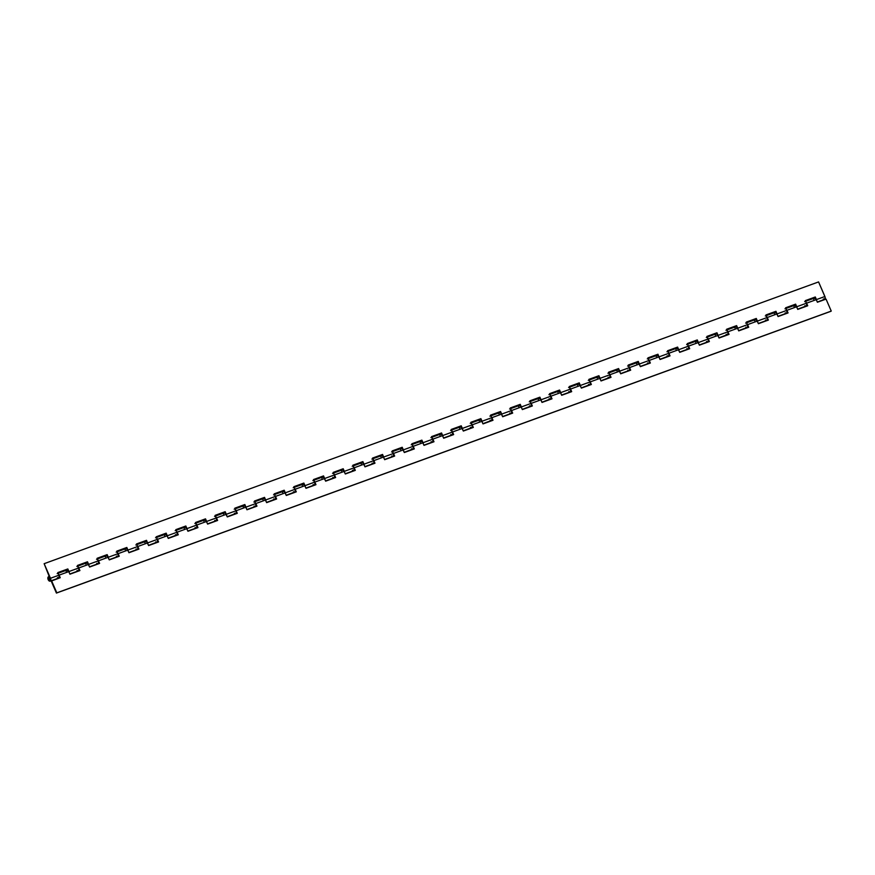 <?xml version="1.0" encoding="UTF-8"?>
<svg xmlns="http://www.w3.org/2000/svg" width="875" height="875" viewBox="0 0 875 875"><rect width="100%" height="100%" fill="white"/><g stroke="black" fill="none" stroke-linecap="round" stroke-linejoin="round"><path stroke-width="1.31" d="M50.105 578.517L49.962 578.572A1.302 0.733 70 0 1 49.777 580.169A1.302 0.733 70 0 1 48.694 579.327A1.302 0.733 70 0 1 48.891 577.73A1.302 0.733 70 0 1 49.962 578.572L50.105 578.517M49.962 578.572L49.262 577.752L48.552 578.178L49.405 580.147L49.962 578.572M48.573 579.403A1.542 0.875 70 0 1 48.803 577.5A1.542 0.875 70 0 1 50.094 578.495A1.542 0.875 70 0 1 49.864 580.409A1.542 0.875 70 0 1 48.573 579.403L48.398 578.025L49.241 577.522L50.269 579.873L49.612 580.431L48.573 579.403M50.138 581.153L58.614 578.069A2.341 1.323 -110 0 0 58.964 575.181L50.477 578.266A2.341 1.323 70 0 1 50.138 581.153A2.341 1.323 70 0 1 48.092 579.403A2.341 1.323 70 0 1 48.53 576.745A2.341 1.323 70 0 1 49.394 576.888L47.983 577.347L48.114 579.458L50.116 581.164L50.728 579.02L44.144 563.686L49.394 576.888L44.144 563.686L818.573 281.925L44.144 563.686L50.477 578.266L58.964 575.181L57.827 572.578L59.205 575.936L58.789 577.97A2.341 1.323 70 0 1 58.691 578.036M68.95 571.539A2.341 1.323 70 0 1 69.256 572.666L67.823 568.947L57.827 572.578L67.823 568.947L67.856 570.172L67.43 569.177L57.87 572.655L67.823 568.947L68.95 571.539L78.63 568.017L68.95 571.539M66.927 570.062A2.341 1.323 70 0 1 67.003 570.03A2.341 1.323 70 0 1 67.856 570.172L66.916 570.062M69.836 573.989L78.28 570.916A2.341 1.323 -110 0 0 78.63 568.017L77.503 565.425L78.936 569.866L78.258 570.916L77.055 570.478M88.627 564.386A2.341 1.323 70 0 1 88.933 565.502L87.489 561.794L77.503 565.425L87.489 561.794L88.627 564.386L98.306 560.864L88.627 564.386M86.592 562.898A2.341 1.323 70 0 1 86.669 562.866A2.341 1.323 70 0 1 87.533 563.008L87.106 562.023L87.533 563.008L86.592 562.909M89.502 566.825L97.956 563.752A2.341 1.323 -110 0 0 98.306 560.864L97.169 558.272L98.612 562.702L97.934 563.763L96.72 563.325M108.292 557.233A2.341 1.323 70 0 1 108.598 558.348L107.166 554.63L97.169 558.272L107.166 554.63L108.292 557.233L117.972 553.711L108.292 557.233M106.269 555.745A2.341 1.323 70 0 1 106.345 555.712A2.341 1.323 70 0 1 107.198 555.855L106.772 554.87L107.198 555.855L106.258 555.745M109.178 559.672L117.622 556.598A2.341 1.323 -110 0 0 117.972 553.711L116.845 551.108L118.278 555.548L117.6 556.609L116.397 556.161M128.844 552.519L137.298 549.445A2.341 1.323 -110 0 0 137.638 546.547L127.958 550.069A2.341 1.323 70 0 1 128.264 551.195M125.934 548.592A2.341 1.323 70 0 1 126.011 548.559A2.341 1.323 70 0 1 126.875 548.702L126.438 547.706L126.875 548.702L125.934 548.592M155.739 541.855L156.942 542.292A2.341 1.323 -110 0 0 157.314 539.394L147.634 542.916A2.341 1.323 70 0 1 147.941 544.031L146.508 540.323L136.511 543.955L137.638 546.547L127.958 550.069L126.831 547.477L116.845 551.108L126.831 547.477L128.275 551.206M145.611 541.428A2.341 1.323 70 0 1 145.688 541.395A2.341 1.323 70 0 1 146.541 541.538L146.114 540.553L146.541 541.538L145.6 541.439M175.405 534.691L176.619 535.139A2.341 1.323 -110 0 0 176.98 532.241L167.3 535.762A2.341 1.323 70 0 1 167.606 536.878L166.173 533.159L156.188 536.802L157.314 539.394L147.634 542.916L146.508 540.323L136.511 543.955L137.955 548.395L137.277 549.445L136.062 549.008M165.277 534.275A2.341 1.323 70 0 1 165.353 534.242A2.341 1.323 70 0 1 166.217 534.384L165.78 533.4L166.217 534.384L165.277 534.275M187.852 531.048L196.306 527.975A2.341 1.323 -110 0 0 196.656 525.077L186.977 528.598A2.341 1.323 70 0 1 187.283 529.725M184.953 527.122A2.341 1.323 70 0 1 185.03 527.089A2.341 1.323 70 0 1 185.883 527.231L185.456 526.236L185.883 527.231L184.942 527.122M207.528 523.884L215.983 520.811A2.341 1.323 -110 0 0 216.322 517.923L206.642 521.445A2.341 1.323 70 0 1 206.948 522.561M204.619 519.958A2.341 1.323 70 0 1 204.695 519.925A2.341 1.323 70 0 1 205.548 520.067L205.122 519.083L205.548 520.067L204.608 519.969M234.423 513.22L235.627 513.669A2.341 1.323 -110 0 0 235.998 510.77L226.319 514.292A2.341 1.323 70 0 1 226.625 515.408L225.181 511.689L215.195 515.331L216.322 517.923L206.642 521.445L205.516 518.853L195.53 522.484L196.656 525.077L186.977 528.598L185.85 526.006L175.853 529.638L176.98 532.241L167.3 535.762L166.173 533.159L156.188 536.802L157.555 540.148L157.314 542.03L148.52 545.355M224.284 512.805A2.341 1.323 70 0 1 224.361 512.772A2.341 1.323 70 0 1 225.225 512.914L224.798 511.93L225.225 512.914L224.284 512.805M246.87 509.578L255.314 506.505A2.341 1.323 -110 0 0 255.664 503.606L245.984 507.128A2.341 1.323 70 0 1 246.291 508.255L244.858 504.536L234.861 508.167L235.998 510.77L226.319 514.292L225.181 511.689L215.195 515.331L216.639 519.761L215.95 520.822L214.747 520.384M243.961 505.652A2.341 1.323 70 0 1 244.037 505.619A2.341 1.323 70 0 1 244.891 505.761L244.464 504.766L244.891 505.761L243.95 505.652M273.755 498.914L274.969 499.352A2.341 1.323 -110 0 0 275.341 496.453L265.661 499.975A2.341 1.323 70 0 1 265.967 501.091L264.523 497.383L254.537 501.014L255.664 503.606L245.984 507.128L244.858 504.536L234.861 508.167L236.239 511.525L235.998 513.406L227.194 516.731M263.627 498.488A2.341 1.323 70 0 1 263.703 498.466A2.341 1.323 70 0 1 264.567 498.597L264.141 497.612L264.567 498.597L263.627 498.498M293.431 491.75L294.634 492.198A2.341 1.323 -110 0 0 295.006 489.3L285.327 492.822A2.341 1.323 70 0 1 285.633 493.938L284.2 490.219L274.203 493.861L275.341 496.453L265.661 499.975L264.523 497.383L254.537 501.014L255.97 505.455L255.292 506.505L254.089 506.067M283.303 491.334A2.341 1.323 70 0 1 283.38 491.302A2.341 1.323 70 0 1 284.233 491.444L283.806 490.459L284.233 491.444L283.292 491.334M305.878 488.108L314.333 485.034A2.341 1.323 -110 0 0 314.672 482.136L304.992 485.658A2.341 1.323 70 0 1 305.298 486.784L303.866 483.066L293.88 486.697L295.006 489.3L285.327 492.822L284.2 490.219L274.203 493.861L275.581 497.208L275.341 499.089L266.536 502.414M302.969 484.181A2.341 1.323 70 0 1 303.045 484.148A2.341 1.323 70 0 1 303.909 484.291L303.472 483.295L303.909 484.291L302.969 484.181M332.773 477.444L333.977 477.881A2.341 1.323 -110 0 0 334.348 474.983L324.669 478.505A2.341 1.323 70 0 1 324.975 479.62M322.645 477.017A2.341 1.323 70 0 1 322.722 476.995A2.341 1.323 70 0 1 323.575 477.127L323.148 476.142L323.575 477.127L322.634 477.028M345.22 473.791L353.675 470.717A2.341 1.323 -110 0 0 354.014 467.83L344.334 471.352A2.341 1.323 70 0 1 344.641 472.467M342.311 469.864A2.341 1.323 70 0 1 342.388 469.831A2.341 1.323 70 0 1 343.252 469.973L342.814 468.989L343.252 469.973L342.311 469.864M364.897 466.637L373.341 463.564A2.341 1.323 -110 0 0 373.691 460.666L364.011 464.188A2.341 1.323 70 0 1 364.317 465.314L362.884 461.595L352.887 465.227L354.014 467.83L344.334 471.352L343.208 468.748L333.222 472.391L334.348 474.983L324.669 478.505L323.542 475.913L313.545 479.544L314.672 482.136L304.992 485.658L303.866 483.066L293.88 486.697L295.247 490.055L295.006 491.936L286.213 495.261M361.987 462.711A2.341 1.323 70 0 1 362.064 462.678A2.341 1.323 70 0 1 362.917 462.82L362.491 461.825L362.917 462.82L361.977 462.711M384.562 459.484L393.017 456.4A2.341 1.323 -110 0 0 393.356 453.512L383.677 457.034A2.341 1.323 70 0 1 383.983 458.15L382.55 454.442L372.564 458.073L373.691 460.666L364.011 464.188L362.884 461.595L352.887 465.227L354.266 468.584L353.85 470.63A2.341 1.323 70 0 1 353.752 470.684M381.653 455.547A2.341 1.323 70 0 1 381.73 455.525A2.341 1.323 70 0 1 382.583 455.656L382.156 454.672L382.583 455.656L381.653 455.558M411.458 448.809L412.661 449.258A2.341 1.323 -110 0 0 413.033 446.359L403.353 449.881A2.341 1.323 70 0 1 403.659 450.997L402.216 447.278L392.23 450.92L393.356 453.512L383.677 457.034L382.55 454.442L372.564 458.073L373.997 462.514L373.319 463.564L372.116 463.127M401.319 448.394A2.341 1.323 70 0 1 401.395 448.361A2.341 1.323 70 0 1 402.259 448.503L401.833 447.519L402.259 448.503L401.319 448.394M423.905 445.167L432.359 442.094A2.341 1.323 -110 0 0 432.698 439.195L423.019 442.717A2.341 1.323 70 0 1 423.325 443.844L421.892 440.125L411.895 443.756L413.033 446.359L403.353 449.881L402.216 447.278L392.23 450.92L393.673 455.35L392.984 456.411L391.781 455.973M420.995 441.241A2.341 1.323 70 0 1 421.072 441.208A2.341 1.323 70 0 1 421.925 441.35L421.498 440.355L421.925 441.35L420.984 441.241M443.57 438.014L452.025 434.93A2.341 1.323 -110 0 0 452.375 432.042L442.695 435.564A2.341 1.323 70 0 1 443.002 436.68L441.558 432.972L431.572 436.603L432.698 439.195L423.019 442.717L421.892 440.125L411.895 443.756L413.273 447.114L413.033 448.995L404.228 452.32M440.661 434.087A2.341 1.323 70 0 1 440.737 434.055A2.341 1.323 70 0 1 441.602 434.186L441.175 433.202L441.602 434.186L440.661 434.087M470.466 427.339L471.669 427.788A2.341 1.323 -110 0 0 472.041 424.889L462.361 428.411A2.341 1.323 70 0 1 462.667 429.527L461.234 425.808L451.238 429.45L452.375 432.042L442.695 435.564L441.558 432.972L431.572 436.603L433.005 441.044L432.327 442.094L431.123 441.656M460.337 426.923A2.341 1.323 70 0 1 460.414 426.891A2.341 1.323 70 0 1 461.267 427.033L460.841 426.048L461.267 427.033L460.327 426.923M490.131 420.186L491.345 420.623A2.341 1.323 -110 0 0 491.717 417.725L482.027 421.247A2.341 1.323 70 0 1 482.333 422.373M480.003 419.77A2.341 1.323 70 0 1 480.08 419.738A2.341 1.323 70 0 1 480.944 419.88L480.506 418.884L480.944 419.88L480.003 419.77M502.589 416.544L511.033 413.459A2.341 1.323 -110 0 0 511.383 410.572L501.703 414.094A2.341 1.323 70 0 1 502.009 415.209M499.68 412.617A2.341 1.323 70 0 1 499.756 412.584A2.341 1.323 70 0 1 500.609 412.716L500.183 411.731L500.609 412.716L499.669 412.617M529.473 405.869L530.688 406.317A2.341 1.323 -110 0 0 531.048 403.419L521.369 406.941A2.341 1.323 70 0 1 521.675 408.056L520.242 404.338L510.256 407.98L511.383 410.572L501.703 414.094L500.577 411.502L490.58 415.133L491.717 417.725L482.027 421.247L480.9 418.655L470.914 422.286L472.041 424.889L462.361 428.411L461.234 425.808L451.238 429.45L452.681 433.88L452.003 434.941L450.789 434.503M519.345 405.453A2.341 1.323 70 0 1 519.422 405.42A2.341 1.323 70 0 1 520.286 405.562L519.848 404.578L520.286 405.562L519.345 405.453M549.15 398.716L550.353 399.164A2.341 1.323 -110 0 0 550.725 396.255L541.045 399.777A2.341 1.323 70 0 1 541.352 400.903L539.919 397.184L529.922 400.816L531.048 403.419L521.369 406.941L520.242 404.338L510.256 407.98L511.689 412.409L511.011 413.47L509.808 413.033M539.022 398.3A2.341 1.323 70 0 1 539.098 398.267A2.341 1.323 70 0 1 539.952 398.409L539.525 397.414L539.952 398.409L539.011 398.3M561.597 395.073L570.052 391.989A2.341 1.323 -110 0 0 570.391 389.102L560.711 392.623A2.341 1.323 70 0 1 561.017 393.739L559.584 390.031L549.598 393.663L550.725 396.255L541.045 399.777L539.919 397.184L529.922 400.816L531.3 404.173L531.059 406.055L522.255 409.38M558.688 391.147A2.341 1.323 70 0 1 558.764 391.114A2.341 1.323 70 0 1 559.628 391.245L559.191 390.261L559.628 391.245L558.688 391.147M588.492 384.398L589.695 384.847A2.341 1.323 -110 0 0 590.067 381.948L580.387 385.47A2.341 1.323 70 0 1 580.694 386.586L579.25 382.867L569.264 386.509L570.391 389.102L560.711 392.623L559.584 390.031L549.598 393.663L550.966 397.009L550.725 398.891L541.931 402.227M578.353 383.983A2.341 1.323 70 0 1 578.43 383.95A2.341 1.323 70 0 1 579.294 384.092L578.867 383.108L579.294 384.092L578.353 383.983M608.158 377.245L609.361 377.694A2.341 1.323 -110 0 0 609.733 374.795L600.053 378.317A2.341 1.323 70 0 1 600.359 379.433L598.927 375.714L588.93 379.345L590.067 381.948L580.387 385.47L579.25 382.867L569.264 386.509L570.708 390.939L570.019 392L568.816 391.562M598.03 376.83A2.341 1.323 70 0 1 598.106 376.797A2.341 1.323 70 0 1 598.959 376.939L598.533 375.944L598.959 376.939L598.019 376.83M620.605 373.603L629.059 370.519A2.341 1.323 -110 0 0 629.409 367.631L619.73 371.153A2.341 1.323 70 0 1 620.036 372.269M617.695 369.677A2.341 1.323 70 0 1 617.772 369.644A2.341 1.323 70 0 1 618.636 369.775L618.209 368.791L618.636 369.775L617.695 369.677M640.281 366.439L648.725 363.366A2.341 1.323 -110 0 0 649.075 360.478L639.395 364A2.341 1.323 70 0 1 639.702 365.116M637.372 362.512A2.341 1.323 70 0 1 637.448 362.48A2.341 1.323 70 0 1 638.302 362.622L637.875 361.637L638.302 362.622L637.361 362.512M667.166 355.775L668.38 356.223A2.341 1.323 -110 0 0 668.752 353.325L659.061 356.847A2.341 1.323 70 0 1 659.378 357.962L657.934 354.244L647.948 357.875L649.075 360.478L639.395 364L638.269 361.397L628.272 365.039L629.409 367.631L619.73 371.153L618.592 368.561L608.606 372.192L609.733 374.795L600.053 378.317L598.927 375.714L588.93 379.345L590.308 382.703L590.067 384.584L581.263 387.909M657.038 355.359A2.341 1.323 70 0 1 657.114 355.327A2.341 1.323 70 0 1 657.978 355.469L657.541 354.473L657.978 355.469L657.038 355.359M679.623 352.133L688.067 349.048A2.341 1.323 -110 0 0 688.417 346.161L678.737 349.683A2.341 1.323 70 0 1 679.044 350.798L677.611 347.091L667.614 350.722L668.752 353.325L659.061 356.847L657.934 354.244L647.948 357.875L649.381 362.316L648.703 363.377L647.5 362.928M676.714 348.206A2.341 1.323 70 0 1 676.791 348.173A2.341 1.323 70 0 1 677.644 348.305L677.217 347.32L677.644 348.305L676.703 348.206M699.289 344.969L707.744 341.895A2.341 1.323 -110 0 0 708.083 339.008L698.403 342.53A2.341 1.323 70 0 1 698.709 343.645M696.38 341.042A2.341 1.323 70 0 1 696.456 341.009A2.341 1.323 70 0 1 697.32 341.152L696.883 340.167L697.32 341.152L696.38 341.042M726.184 334.305L727.387 334.753A2.341 1.323 -110 0 0 727.759 331.855L718.08 335.377A2.341 1.323 70 0 1 718.386 336.492L716.953 332.773L706.956 336.405L708.083 339.008L698.403 342.53L697.277 339.927L687.291 343.569L688.417 346.161L678.737 349.683L677.611 347.091L667.614 350.722L668.992 354.069L668.752 355.95L659.947 359.286M716.056 333.889A2.341 1.323 70 0 1 716.133 333.856A2.341 1.323 70 0 1 716.986 333.998L716.559 333.003L716.986 333.998L716.045 333.889M745.85 327.152L747.064 327.589A2.341 1.323 -110 0 0 747.425 324.691L737.745 328.212A2.341 1.323 70 0 1 738.052 329.328L736.619 325.62L726.633 329.252L727.759 331.855L718.08 335.377L716.953 332.773L706.956 336.405L708.4 340.845L707.722 341.906L706.508 341.458M735.722 326.736A2.341 1.323 70 0 1 735.798 326.703A2.341 1.323 70 0 1 736.663 326.834L736.225 325.85L736.663 326.834L735.722 326.736M758.297 323.498L766.752 320.425A2.341 1.323 -110 0 0 767.102 317.537L757.422 321.059A2.341 1.323 70 0 1 757.728 322.175L756.284 318.456L746.298 322.098L747.425 324.691L737.745 328.212L736.619 325.62L726.633 329.252L728 332.598L727.759 334.48L718.966 337.816M755.398 319.572A2.341 1.323 70 0 1 755.464 319.539A2.341 1.323 70 0 1 756.328 319.681L755.902 318.697L756.328 319.681L755.387 319.583M777.973 316.345L786.428 313.272A2.341 1.323 -110 0 0 786.767 310.384L777.087 313.906A2.341 1.323 70 0 1 777.394 315.022M775.064 312.419A2.341 1.323 70 0 1 775.141 312.386A2.341 1.323 70 0 1 775.994 312.528L775.567 311.533L775.994 312.528L775.053 312.419M804.858 305.681L806.072 306.119A2.341 1.323 -110 0 0 806.444 303.22L796.764 306.742A2.341 1.323 70 0 1 797.07 307.858M794.73 305.266A2.341 1.323 70 0 1 794.806 305.233A2.341 1.323 70 0 1 795.67 305.364L795.244 304.38L795.67 305.364L794.73 305.266M823.331 298.955L824.742 299.305L825.158 297.259L818.573 281.925L824.906 296.505L816.43 299.589A2.341 1.323 70 0 1 816.736 300.705L815.303 296.986L805.306 300.628L806.444 303.22L796.764 306.742L795.627 304.15L785.641 307.781L786.767 310.384L777.087 313.906L775.961 311.303L765.975 314.934L767.102 317.537L757.422 321.059L756.284 318.456L746.298 322.098L747.677 325.445L747.436 327.327L738.631 330.662M77.536 565.502L87.489 561.794L77.536 565.502M97.202 558.348L107.166 554.63L97.202 558.348M116.878 551.195L126.831 547.477L116.878 551.195M136.544 544.031L146.114 540.553L136.544 544.031M156.22 536.878L165.78 533.4L156.22 536.878M168.186 538.202L176.991 534.877L177.231 532.995L175.853 529.638L185.85 526.006L175.886 529.725L185.85 526.006L187.283 529.736M195.081 527.538L196.284 527.975L196.963 526.925L195.53 522.484L205.516 518.853L195.562 522.561L205.516 518.853L206.948 522.583M215.228 515.408L224.798 511.93L215.228 515.408M234.905 508.255L244.464 504.766L234.905 508.255M254.57 501.091L264.141 497.612L254.57 501.091M274.247 493.938L283.806 490.459L274.247 493.938M293.913 486.784L303.472 483.295L293.913 486.784M313.097 484.597L314.311 485.034L314.989 483.984L313.545 479.544L323.542 475.913L313.578 479.62L323.542 475.913L324.975 479.642M325.555 480.955L334.348 477.619L334.589 475.737L333.222 472.391L343.208 468.748L333.255 472.467L343.208 468.748L344.652 472.478M352.92 465.314L362.491 461.825L352.92 465.314M372.597 458.15L382.156 454.672L372.597 458.15M392.262 450.997L401.833 447.519L392.262 450.997M411.939 443.844L421.498 440.355L411.939 443.844M431.605 436.68L441.175 433.202L431.605 436.68M451.281 429.527L460.841 426.048L451.281 429.527M463.247 430.85L472.041 427.525L472.281 425.644L470.914 422.286L480.9 418.655L470.947 422.373L480.9 418.655L482.344 422.384M482.912 423.697L491.717 420.361L491.958 418.48L490.58 415.133L500.577 411.502L490.613 415.209L500.577 411.502L502.009 415.231M510.289 408.056L519.848 404.578L510.289 408.056M529.955 400.903L539.525 397.414L529.955 400.903M549.631 393.739L559.191 390.261L549.631 393.739M569.297 386.586L578.867 383.108L569.297 386.586M588.973 379.433L598.533 375.944L588.973 379.433M600.939 380.756L609.744 377.42L609.984 375.539L608.606 372.192L618.592 368.561L608.639 372.269L618.592 368.561L620.036 372.291M627.823 370.092L629.038 370.53L629.716 369.469L628.272 365.039L638.269 361.397L628.316 365.116L638.269 361.397L639.702 365.127M647.981 357.962L657.541 354.473L647.981 357.962M667.647 350.798L677.217 347.32L667.647 350.798M686.842 348.622L688.045 349.059L688.723 347.998L687.291 343.569L697.277 339.927L687.323 343.645L697.277 339.927L698.72 343.656M706.989 336.492L716.559 333.003L706.989 336.492M726.666 329.328L736.225 325.85L726.666 329.328M746.331 322.175L755.902 318.697L746.331 322.175M765.527 319.998L766.73 320.436L767.408 319.375L765.975 314.934L775.961 311.303L766.008 315.022L775.961 311.303L777.394 315.033M785.192 312.834L786.395 313.283L787.084 312.222L785.641 307.781L795.627 304.15L785.673 307.858L795.627 304.15L797.07 307.88M797.639 309.192L806.444 305.856L806.684 303.975L805.306 300.628L815.303 296.986L805.35 300.705L814.909 297.227L815.336 298.211L815.303 296.986L816.43 299.589L824.906 296.505A2.341 1.323 -110 0 1 824.567 299.392L817.316 302.028M814.406 298.102A2.341 1.323 70 0 1 814.483 298.069A2.341 1.323 70 0 1 815.336 298.211L814.395 298.113M352.439 470.28L354.791 470.312M57.389 577.631L59.73 577.664M86.439 562.964L87.872 563.489L89.6 567.044L88.462 564.441L78.783 567.962L79.92 570.566L69.923 574.197L68.797 571.605L59.117 575.127L60.244 577.719L51.22 581.098L56.427 593.075L830.856 311.314L56.427 593.075L51.22 581.098L56.82 592.845L51.614 580.858L60.244 577.719L58.516 574.164A2.341 1.323 70 0 1 59.117 575.127L68.797 571.605L69.923 574.197L79.92 570.566L78.181 567.011A2.341 1.323 70 0 1 78.783 567.962L88.462 564.441A2.341 1.323 -110 0 0 86.516 562.931L76.836 566.453M78.192 570.905L79.1 569.811L79.494 570.719L79.1 569.811A2.341 1.323 70 0 1 78.444 570.861A2.341 1.323 70 0 1 78.356 570.883M97.869 559.858A2.341 1.323 70 0 1 98.459 560.809L108.139 557.288A2.341 1.323 -110 0 0 106.192 555.767L96.502 559.289M97.858 563.741L98.766 562.647L99.159 563.566L98.766 562.647A2.341 1.323 70 0 1 98.109 563.697A2.341 1.323 70 0 1 98.033 563.719M58.516 578.058L59.423 576.964L59.817 577.872L59.423 576.964A2.341 1.323 70 0 1 58.767 578.014M66.763 570.117L68.797 571.605A2.341 1.323 -110 0 0 66.85 570.084L57.17 573.606M117.534 552.705A2.341 1.323 70 0 1 118.125 553.656L127.805 550.134L128.942 552.727L138.928 549.095L137.2 545.541A2.341 1.323 70 0 1 137.802 546.492L147.481 542.97A2.341 1.323 -110 0 0 145.523 541.461L135.844 544.983M137.2 549.434L138.108 548.341L138.502 549.248L138.108 548.341A2.341 1.323 70 0 1 137.452 549.391A2.341 1.323 70 0 1 137.375 549.413M117.534 556.587L118.431 555.494L118.836 556.402L118.431 555.494A2.341 1.323 70 0 1 117.786 556.544A2.341 1.323 70 0 1 117.698 556.566M97.858 559.847L99.586 563.402L89.6 567.044L99.586 563.402L98.459 560.809L108.139 557.288L109.266 559.88L119.252 556.248L118.125 553.656L127.805 550.134A2.341 1.323 -110 0 0 125.858 548.614L116.178 552.136M156.877 538.388A2.341 1.323 70 0 1 157.467 539.339L167.147 535.817L168.273 538.409L178.27 534.778L176.542 531.223A2.341 1.323 70 0 1 177.144 532.186L186.823 528.664A2.341 1.323 -110 0 0 184.866 527.144L175.186 530.666M176.542 535.117L177.45 534.023L177.844 534.931L177.45 534.023A2.341 1.323 70 0 1 176.794 535.073A2.341 1.323 70 0 1 176.717 535.095M156.877 542.27L157.773 541.177L158.167 542.095L157.773 541.177A2.341 1.323 70 0 1 157.117 542.227A2.341 1.323 70 0 1 157.041 542.248M125.781 548.647L127.433 549.456L128.942 552.727L138.928 549.095L137.802 546.492L147.481 542.97L148.608 545.573L158.594 541.931L157.467 539.339L167.147 535.817A2.341 1.323 -110 0 0 165.2 534.297L155.52 537.819M165.123 534.33L166.775 535.139L168.273 538.409L178.27 534.778L177.144 532.186L186.823 528.664L187.95 531.256L197.936 527.625L196.208 524.07A2.341 1.323 70 0 1 196.809 525.022L206.489 521.5L207.616 524.103L217.613 520.461L215.884 516.906A2.341 1.323 70 0 1 216.475 517.869L226.155 514.347A2.341 1.323 -110 0 0 224.208 512.827L214.528 516.348M215.884 520.8L216.792 519.706L217.186 520.625L216.792 519.706A2.341 1.323 70 0 1 216.136 520.756A2.341 1.323 70 0 1 216.059 520.778M196.219 527.964L197.116 526.87L197.509 527.778L197.116 526.87A2.341 1.323 70 0 1 196.459 527.92A2.341 1.323 70 0 1 196.383 527.942M184.789 527.177L186.222 527.702L187.95 531.256L197.936 527.625L196.809 525.022L206.489 521.5A2.341 1.323 -110 0 0 204.542 519.991L194.862 523.512M255.227 502.611A2.341 1.323 70 0 1 255.817 503.552L265.497 500.03A2.341 1.323 -110 0 0 263.55 498.52L253.87 502.042M255.227 506.494L256.134 505.4L256.528 506.308L256.134 505.4A2.341 1.323 70 0 1 255.478 506.45A2.341 1.323 70 0 1 255.391 506.472M204.466 520.023L206.117 520.833L207.616 524.103L217.613 520.461L216.475 517.869L226.155 514.347L227.292 516.939L237.278 513.308L235.55 509.753A2.341 1.323 70 0 1 236.152 510.716L245.831 507.194A2.341 1.323 -110 0 0 243.884 505.673L234.205 509.195M235.55 513.647L236.458 512.553L236.852 513.461L236.458 512.553A2.341 1.323 70 0 1 235.802 513.603A2.341 1.323 70 0 1 235.725 513.625M274.903 495.447A2.341 1.323 70 0 1 275.494 496.398L285.173 492.877L286.3 495.469L296.286 491.838L294.558 488.283A2.341 1.323 70 0 1 295.159 489.245L304.839 485.723A2.341 1.323 -110 0 0 302.892 484.203L293.212 487.725M294.569 492.177L295.466 491.083L295.87 491.991L295.466 491.083A2.341 1.323 70 0 1 294.82 492.133A2.341 1.323 70 0 1 294.733 492.155M274.892 499.33L275.8 498.247L276.194 499.155L275.8 498.247A2.341 1.323 70 0 1 275.144 499.286A2.341 1.323 70 0 1 275.067 499.308M224.131 512.859L225.564 513.384L227.292 516.939L237.278 513.308L236.152 510.716L245.831 507.194L246.958 509.786L256.955 506.155L255.817 503.552L265.497 500.03L266.634 502.633L276.62 498.991L275.494 496.398L285.173 492.877A2.341 1.323 -110 0 0 283.227 491.356L273.547 494.878M283.139 491.389L284.572 491.914L286.3 495.469L296.286 491.838L295.159 489.245L304.839 485.723L305.977 488.316L315.962 484.684L314.234 481.13A2.341 1.323 70 0 1 314.836 482.081L324.516 478.559L325.642 481.163L335.628 477.52L333.9 473.966A2.341 1.323 70 0 1 334.502 474.928L344.181 471.406A2.341 1.323 -110 0 0 342.234 469.886L332.555 473.408M333.911 477.859L334.808 476.777L335.202 477.684L334.808 476.777A2.341 1.323 70 0 1 334.152 477.816A2.341 1.323 70 0 1 334.075 477.837M314.234 485.023L315.142 483.93L315.536 484.837L315.142 483.93A2.341 1.323 70 0 1 314.486 484.98A2.341 1.323 70 0 1 314.409 485.002M302.816 484.236L304.467 485.045L305.977 488.316L315.962 484.684L314.836 482.081L324.516 478.559A2.341 1.323 -110 0 0 322.558 477.05L312.878 480.572M322.481 477.083L323.914 477.608L325.642 481.163L335.628 477.52L334.502 474.928L344.181 471.406L345.308 473.998L355.305 470.367L353.577 466.812A2.341 1.323 70 0 1 354.178 467.775L363.858 464.253L364.984 466.845L374.97 463.214L373.242 459.659A2.341 1.323 70 0 1 373.844 460.611L383.523 457.089A2.341 1.323 -110 0 0 381.577 455.58L371.897 459.102M373.253 463.553L374.15 462.459L374.544 463.367L374.15 462.459A2.341 1.323 70 0 1 373.494 463.509A2.341 1.323 70 0 1 373.417 463.531M353.577 470.706L354.484 469.613L354.878 470.52L354.484 469.613A2.341 1.323 70 0 1 353.828 470.662M342.158 469.919L343.809 470.728L345.308 473.998L355.305 470.367L354.178 467.775L363.858 464.253A2.341 1.323 -110 0 0 361.9 462.733L352.22 466.255M412.595 445.353A2.341 1.323 70 0 1 413.186 446.305L422.866 442.783A2.341 1.323 -110 0 0 420.919 441.262L411.239 444.784M412.584 449.236L413.492 448.142L413.886 449.05L413.492 448.142A2.341 1.323 70 0 1 412.836 449.192A2.341 1.323 70 0 1 412.759 449.214M361.823 462.766L363.256 463.291L364.984 466.845L374.97 463.214L373.844 460.611L383.523 457.089L384.65 459.692L394.647 456.05L392.919 452.495A2.341 1.323 70 0 1 393.509 453.458L403.2 449.936L404.327 452.528L414.312 448.897L413.186 446.305L422.866 442.783L423.992 445.375L433.989 441.744L432.261 438.189A2.341 1.323 70 0 1 432.852 439.141L442.531 435.619A2.341 1.323 -110 0 0 440.584 434.109L430.905 437.631M432.261 442.083L433.169 440.989L433.562 441.897L433.169 440.989A2.341 1.323 70 0 1 432.512 442.039A2.341 1.323 70 0 1 432.425 442.061M420.831 441.295L422.494 442.105L423.992 445.375L433.989 441.744L432.852 439.141L442.531 435.619L443.669 438.222L453.655 434.58L451.927 431.025A2.341 1.323 70 0 1 452.528 431.987L462.208 428.466A2.341 1.323 -110 0 0 460.261 426.945L450.581 430.467M451.927 434.919L452.834 433.836L453.228 434.744L452.834 433.836A2.341 1.323 70 0 1 452.178 434.875A2.341 1.323 70 0 1 452.102 434.897M392.919 456.389L393.827 455.306L394.22 456.214L393.827 455.306A2.341 1.323 70 0 1 393.17 456.345A2.341 1.323 70 0 1 393.094 456.367M381.5 455.613L383.152 456.422L384.65 459.692L394.647 456.05L393.509 453.458L403.2 449.936A2.341 1.323 -110 0 0 401.242 448.416L391.562 451.938M471.603 423.883A2.341 1.323 70 0 1 472.194 424.834L481.873 421.312A2.341 1.323 -110 0 0 479.927 419.792L470.247 423.314M471.603 427.766L472.5 426.672L472.905 427.58L472.5 426.672A2.341 1.323 70 0 1 471.855 427.722A2.341 1.323 70 0 1 471.767 427.744M441.427 433.803L440.737 434.055L442.159 434.952L443.669 438.222L453.655 434.58L452.528 431.987L462.208 428.466L463.334 431.058L473.32 427.427L472.194 424.834L481.873 421.312L483.011 423.905L492.997 420.273L491.269 416.719A2.341 1.323 70 0 1 491.87 417.67L501.55 414.148A2.341 1.323 -110 0 0 499.592 412.639L489.913 416.161M491.269 420.613L492.177 419.519L492.57 420.427L492.177 419.519A2.341 1.323 70 0 1 491.52 420.569A2.341 1.323 70 0 1 491.444 420.591M479.85 419.825L481.502 420.634L483.011 423.905L492.997 420.273L491.87 417.67L501.55 414.148L502.677 416.752L512.663 413.109L510.934 409.566A2.341 1.323 70 0 1 511.536 410.517L521.216 406.995A2.341 1.323 -110 0 0 519.269 405.475L509.589 408.997M510.945 413.448L511.842 412.366L512.236 413.273L511.842 412.366A2.341 1.323 70 0 1 511.186 413.405A2.341 1.323 70 0 1 511.109 413.427M499.516 412.672L500.948 413.197L502.677 416.752L512.663 413.109L511.536 410.517L521.216 406.995L522.342 409.588L532.339 405.956L530.611 402.402A2.341 1.323 70 0 1 531.212 403.364L540.892 399.842A2.341 1.323 -110 0 0 538.934 398.322L529.255 401.844M530.611 406.295L531.519 405.202L531.913 406.109L531.519 405.202A2.341 1.323 70 0 1 530.863 406.252A2.341 1.323 70 0 1 530.786 406.273M550.288 395.259A2.341 1.323 70 0 1 550.878 396.2L560.558 392.678A2.341 1.323 -110 0 0 558.611 391.169L548.931 394.691M550.288 399.142L551.184 398.048L551.578 398.956L551.184 398.048A2.341 1.323 70 0 1 550.528 399.098A2.341 1.323 70 0 1 550.452 399.12M519.192 405.519L520.844 406.317L522.342 409.588L532.339 405.956L531.212 403.364L540.892 399.842L542.019 402.434L552.005 398.803L550.878 396.2L560.558 392.678L561.684 395.281L571.681 391.639L569.953 388.095A2.341 1.323 70 0 1 570.544 389.047L580.234 385.525A2.341 1.323 -110 0 0 578.277 384.005L568.597 387.527M569.953 391.978L570.861 390.895L571.255 391.803L570.861 390.895A2.341 1.323 70 0 1 570.205 391.934A2.341 1.323 70 0 1 570.128 391.956M558.534 391.202L560.186 392.011L561.684 395.281L571.681 391.639L570.544 389.047L580.234 385.525L581.361 388.117L591.347 384.486L589.619 380.931A2.341 1.323 70 0 1 590.22 381.894L599.9 378.372A2.341 1.323 -110 0 0 597.953 376.852L588.273 380.373M589.619 384.825L590.527 383.731L590.92 384.639L590.527 383.731A2.341 1.323 70 0 1 589.87 384.781A2.341 1.323 70 0 1 589.794 384.803M578.2 384.048L579.852 384.847L581.361 388.117L591.347 384.486L590.22 381.894L599.9 378.372L601.027 380.964L611.023 377.333L609.295 373.778A2.341 1.323 70 0 1 609.886 374.73L619.566 371.208A2.341 1.323 -110 0 0 617.619 369.698L607.939 373.22M609.295 377.672L610.203 376.578L610.597 377.486L610.203 376.578A2.341 1.323 70 0 1 609.547 377.628A2.341 1.323 70 0 1 609.459 377.65M597.866 376.884L599.528 377.694L601.027 380.964L611.023 377.333L609.886 374.73L619.566 371.208L620.703 373.811L630.689 370.169L628.961 366.625A2.341 1.323 70 0 1 629.562 367.577L639.242 364.055A2.341 1.323 -110 0 0 637.295 362.534L627.616 366.056M628.961 370.508L629.869 369.425L630.263 370.333L629.869 369.425A2.341 1.323 70 0 1 629.212 370.464A2.341 1.323 70 0 1 629.136 370.486M617.542 369.731L618.975 370.256L620.703 373.811L630.689 370.169L629.562 367.577L639.242 364.055L640.369 366.647L650.355 363.016L648.627 359.461A2.341 1.323 70 0 1 649.228 360.423L658.908 356.902A2.341 1.323 -110 0 0 656.961 355.381L647.281 358.903M648.637 363.355L649.545 362.261L649.939 363.169L649.545 362.261A2.341 1.323 70 0 1 648.889 363.311A2.341 1.323 70 0 1 648.802 363.333M668.314 352.319A2.341 1.323 70 0 1 668.905 353.259L678.584 349.738A2.341 1.323 -110 0 0 676.627 348.228L666.947 351.75M668.303 356.202L669.211 355.108L669.605 356.016L669.211 355.108A2.341 1.323 70 0 1 668.555 356.158A2.341 1.323 70 0 1 668.478 356.18M637.208 362.578L638.87 363.377L640.369 366.647L650.355 363.016L649.228 360.423L658.908 356.902L660.045 359.494L670.031 355.863L668.905 353.259L678.584 349.738L679.711 352.341L689.697 348.698L687.969 345.155A2.341 1.323 70 0 1 688.57 346.106L698.25 342.584A2.341 1.323 -110 0 0 696.303 341.064L686.623 344.586M687.98 349.048L688.877 347.955L689.281 348.862L688.877 347.955A2.341 1.323 70 0 1 688.22 348.994A2.341 1.323 70 0 1 688.144 349.027M707.656 338.002A2.341 1.323 70 0 1 708.247 338.953L717.927 335.431A2.341 1.323 -110 0 0 715.969 333.911L706.289 337.433M707.645 341.884L708.553 340.791L708.947 341.698L708.553 340.791A2.341 1.323 70 0 1 707.897 341.841A2.341 1.323 70 0 1 707.82 341.863M727.322 330.848A2.341 1.323 70 0 1 727.913 331.789L737.592 328.267A2.341 1.323 -110 0 0 735.645 326.758L725.966 330.28M727.322 334.731L728.219 333.638L728.612 334.545L728.219 333.638A2.341 1.323 70 0 1 727.562 334.688A2.341 1.323 70 0 1 727.486 334.709M676.55 348.261L677.983 348.786L679.711 352.341L689.697 348.698L688.57 346.106L698.25 342.584L699.377 345.177L709.373 341.545L708.247 338.953L717.927 335.431L719.053 338.023L729.039 334.392L727.913 331.789L737.592 328.267L738.719 330.87L748.716 327.239L746.988 323.684A2.341 1.323 70 0 1 747.578 324.636L757.269 321.114A2.341 1.323 -110 0 0 755.311 319.594L745.631 323.116M746.988 327.578L747.895 326.484L748.289 327.392L747.895 326.484A2.341 1.323 70 0 1 747.239 327.523A2.341 1.323 70 0 1 747.163 327.556M735.569 326.791L737.22 327.6L738.719 330.87L748.716 327.239L747.578 324.636L757.269 321.114L758.395 323.706L768.381 320.075L766.653 316.52A2.341 1.323 70 0 1 767.255 317.483L776.934 313.961A2.341 1.323 -110 0 0 774.987 312.441L765.308 315.962M766.653 320.414L767.561 319.32L767.955 320.228L767.561 319.32A2.341 1.323 70 0 1 766.905 320.37A2.341 1.323 70 0 1 766.828 320.392M755.234 319.637L756.886 320.436L758.395 323.706L768.381 320.075L767.255 317.483L776.934 313.961L778.061 316.553L788.058 312.922L786.92 310.319L796.6 306.797L797.738 309.4L807.723 305.769L805.995 302.214A2.341 1.323 70 0 1 806.597 303.166L816.277 299.644A2.341 1.323 -110 0 0 814.33 298.123L804.65 301.645M805.995 306.108L806.903 305.014L807.297 305.922L806.903 305.014A2.341 1.323 70 0 1 806.247 306.053A2.341 1.323 70 0 1 806.17 306.086M831.25 311.084L826.044 299.097L831.25 311.084L56.82 592.845L831.25 311.084M774.9 312.473L776.562 313.283L778.061 316.553L788.058 312.922L786.33 309.367A2.341 1.323 70 0 1 786.92 310.319L796.6 306.797L797.738 309.4L807.723 305.769L806.597 303.166L816.277 299.644L817.403 302.247L826.044 299.097L817.403 302.247L815.905 298.966L814.242 298.167M786.33 313.261L787.237 312.167L787.631 313.075L787.237 312.167A2.341 1.323 70 0 1 786.581 313.217A2.341 1.323 70 0 1 786.494 313.239M794.577 305.32L796.6 306.797A2.341 1.323 -110 0 0 794.653 305.288L784.973 308.809M66.577 570.248L66.172 571.298M86.253 563.095L85.848 564.145M117.523 552.694L119.252 556.248L109.266 559.88L107.537 556.325L106.105 555.8M105.919 555.931L105.514 556.992M125.595 548.778L125.191 549.828M156.866 538.377L158.594 541.931L148.608 545.573L146.88 542.019L145.447 541.494M145.261 541.625L144.856 542.675M164.927 534.461L164.533 535.522M184.603 527.308L184.198 528.358M204.269 520.155L203.864 521.205M223.945 512.991L223.541 514.052M255.216 502.6L256.955 506.155L246.958 509.786L245.459 506.516L243.797 505.706M243.611 505.838L243.206 506.887M274.892 495.436L276.62 498.991L266.634 502.633L264.906 499.078L263.473 498.553M263.288 498.684L262.883 499.734M282.953 491.531L282.548 492.581M302.63 484.367L302.225 485.417M322.295 477.214L321.891 478.264M341.961 470.061L341.567 471.111M361.637 462.897L361.233 463.947M381.303 455.744L380.898 456.794M412.584 445.342L414.312 448.897L404.327 452.528L402.598 448.973L401.166 448.448M400.98 448.591L400.575 449.641M420.645 441.427L420.241 442.477M440.322 434.273L439.917 435.323M471.592 423.872L473.32 427.427L463.334 431.058L461.606 427.503L460.173 426.989M459.988 427.12L459.583 428.17M479.664 419.956L479.259 421.006M499.33 412.803L498.925 413.853M518.995 405.65L518.602 406.7M550.277 395.248L552.005 398.803L542.019 402.434L540.291 398.88L538.858 398.355M538.672 398.486L538.267 399.536M558.337 391.333L557.933 392.383M578.014 384.18L577.609 385.23M597.68 377.016L597.275 378.066M617.356 369.863L616.952 370.913M637.022 362.709L636.617 363.759M668.303 352.308L670.031 355.863L660.045 359.494L658.536 356.223L656.884 355.414M656.698 355.545L656.294 356.595M676.364 348.392L675.959 349.442M707.645 337.991L709.373 341.545L699.377 345.177L697.878 341.906L696.227 341.108M696.03 341.239L695.636 342.289M727.311 330.838L729.039 334.392L719.053 338.023L717.325 334.469L715.892 333.944M715.706 334.075L715.302 335.125M735.372 326.922L734.967 327.972M755.048 319.769L754.644 320.819M774.714 312.605L774.309 313.655M794.391 305.452L793.986 306.502M814.056 298.298L813.652 299.348M49.219 576.494L48.53 576.745M67.003 570.03L67.692 569.778M86.669 562.866L87.358 562.625M106.345 555.712L107.034 555.461M126.011 548.559L126.7 548.308M145.688 541.395L146.377 541.155M165.353 534.242L166.042 533.991M185.03 527.089L185.708 526.837M204.695 519.925L205.384 519.684M224.361 512.772L225.05 512.52M244.037 505.619L244.727 505.367M263.703 498.466L264.392 498.214M283.38 491.302L284.069 491.05M303.045 484.148L303.734 483.897M322.722 476.995L323.411 476.744M342.388 469.831L343.077 469.58M362.064 462.678L362.753 462.427M381.73 455.525L382.419 455.273M401.395 448.361L402.084 448.109M421.072 441.208L421.761 440.956M460.414 426.891L461.103 426.639M480.08 419.738L480.769 419.486M499.756 412.584L500.445 412.333M519.422 405.42L520.111 405.169M539.098 398.267L539.788 398.016M558.764 391.114L559.453 390.863M578.43 383.95L579.119 383.698M598.106 376.797L598.795 376.545M617.772 369.644L618.461 369.392M637.448 362.48L638.138 362.228M657.114 355.327L657.803 355.075M676.791 348.173L677.48 347.922M696.456 341.009L697.145 340.758M716.133 333.856L716.822 333.605M735.798 326.703L736.488 326.452M755.464 319.539L756.153 319.288M775.141 312.386L775.83 312.134M794.806 305.233L795.495 304.981M814.483 298.069L815.172 297.817M78.444 570.861L79.395 570.511M98.109 563.697L99.072 563.347M137.452 549.391L138.414 549.041M117.786 556.544L118.737 556.194M176.794 535.073L177.756 534.723M157.117 542.227L158.08 541.877M216.136 520.756L217.087 520.406M196.459 527.92L197.422 527.57M255.478 506.45L256.43 506.1M235.802 513.603L236.764 513.253M294.82 492.133L295.772 491.783M275.144 499.286L276.106 498.936M334.152 477.816L335.114 477.466M314.486 484.98L315.448 484.63M373.494 463.509L374.456 463.159M412.836 449.192L413.798 448.842M432.512 442.039L433.464 441.689M452.178 434.875L453.141 434.525M393.17 456.345L394.122 455.995M471.855 427.722L472.806 427.372M491.52 420.569L492.483 420.219M511.186 413.405L512.148 413.055M530.863 406.252L531.825 405.902M550.528 399.098L551.491 398.748M570.205 391.934L571.156 391.584M589.87 384.781L590.833 384.431M609.547 377.628L610.498 377.278M629.212 370.464L630.175 370.114M648.889 363.311L649.841 362.961M668.555 356.158L669.517 355.808M688.22 348.994L689.183 348.644M707.897 341.841L708.859 341.491M727.562 334.688L728.525 334.338M747.239 327.523L748.191 327.173M766.905 320.37L767.867 320.02M807.209 305.703L806.247 306.053M786.581 313.217L787.533 312.867"/></g></svg>
